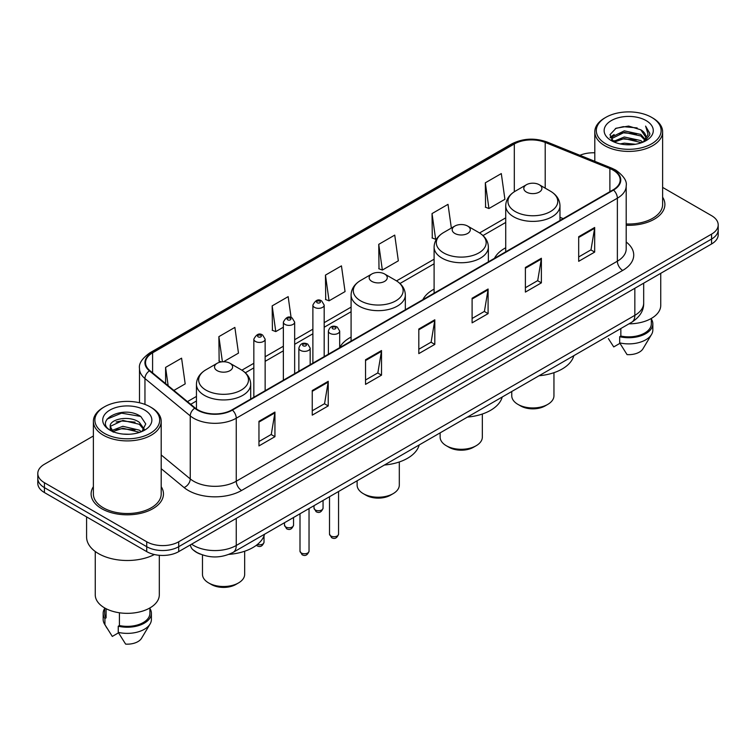 <?xml version="1.0" encoding="UTF-8"?>
<svg xmlns="http://www.w3.org/2000/svg" width="756" height="756" viewBox="0 0 756 756"><rect width="100%" height="100%" fill="white"/><g stroke="black" fill="none" stroke-linecap="round" stroke-linejoin="round"><path stroke-width="1.13" d="M351.086 337.072A39.945 23.058 0 0 0 339.69 347.59M434.105 289.132A39.945 23.058 0 0 0 422.859 299.659M505.726 247.779A39.945 23.058 0 0 0 494.481 258.306M200.406 554.167A22.604 13.05 180 0 1 194.037 550.642L193.007 549.782A15.073 10.083 129.5 0 1 190.38 544.887M93.375 435.985L44.424 464.25A22.604 13.05 0 0 0 37.8 473.483L37.8 483.32A22.604 13.05 0 0 0 44.424 492.553L146.73 551.625A22.604 13.05 0 0 0 178.709 551.625L711.576 243.971A22.604 13.05 0 0 0 718.2 234.738L718.2 229.815A22.604 13.05 0 0 1 711.576 239.047A22.604 13.05 0 0 0 718.2 229.815L718.2 224.901A22.604 13.05 0 0 0 711.576 215.668L662.625 187.403M37.8 473.483A22.604 13.05 0 0 0 44.424 482.706L146.73 541.778A22.604 13.05 0 0 0 178.709 541.778L178.709 546.701L711.576 239.047L178.709 546.701A22.604 13.05 0 0 1 146.73 546.701A22.604 13.05 0 0 0 178.709 546.701L178.709 551.625M44.424 482.706L44.424 487.629L146.73 546.701L44.424 487.629A22.604 13.05 0 0 1 37.8 478.397A22.604 13.05 0 0 0 44.424 487.629L44.424 492.553M93.375 486.675A36.175 20.884 0 0 0 91.107 493.942A36.175 20.884 0 0 0 101.701 508.703A36.175 20.884 0 0 0 141.126 513.23A36.175 20.884 0 0 0 163.457 493.942A36.175 20.884 0 0 0 161.198 486.675A36.175 20.884 0 0 1 163.457 493.942A36.175 20.884 0 0 1 141.126 513.23A36.175 20.884 0 0 1 101.701 508.703A36.175 20.884 0 0 1 91.107 493.942A36.175 20.884 0 0 1 93.375 486.675M613.107 170.138A24.116 13.92 180 0 1 620.166 179.975A24.116 13.92 180 0 1 613.107 189.822L231.997 409.856A24.116 13.92 180 0 1 195.19 407.994L149.896 370.648A24.116 13.92 180 0 1 145.53 362.663A24.116 13.92 180 0 1 152.589 352.816L514.307 143.98A24.116 13.92 180 0 1 545.199 142.421L609.884 168.569A24.116 13.92 180 0 1 613.107 170.138M613.532 169.892A24.721 14.269 0 0 0 610.234 168.286L545.539 142.137A24.721 14.269 0 0 0 513.882 143.734L152.164 352.57A24.721 14.269 0 0 0 149.395 370.846L194.689 408.193A24.721 14.269 0 0 0 232.423 410.102L613.532 190.068A24.721 14.269 0 0 0 613.532 169.892M258.958 421.3L258.958 445.917L274.938 436.685L274.938 412.067L258.958 421.3M258.958 441.551L271.272 434.435L274.882 412.889A6.029 3.478 -120 0 0 274.938 412.067M271.158 434.502L274.938 436.685M312.247 390.54L312.247 415.148L328.227 405.915L328.227 381.308L312.247 390.54M312.247 410.782L324.56 403.676L328.161 382.12A6.029 3.478 -120 0 0 328.227 381.308M324.447 403.732L328.227 405.915M365.535 359.771L365.535 384.379L381.515 375.156L381.515 350.538L365.535 359.771M365.535 380.013L377.839 372.906L381.449 351.36A6.029 3.478 -120 0 0 381.515 350.538M377.735 372.973L381.515 375.156M578.68 236.713L578.68 261.321L594.67 252.098L594.67 227.48L578.68 236.713M578.68 256.955L590.994 249.849L594.603 228.303A6.029 3.478 -120 0 0 594.67 227.48M590.88 249.905L594.67 252.098M525.392 267.473L525.392 292.09L541.381 282.857L541.381 258.25L525.392 267.473M525.392 287.724L537.705 280.608L541.315 259.062A6.029 3.478 -120 0 0 541.381 258.25M537.601 280.674L541.381 282.857M472.103 298.242L472.103 322.85L488.092 313.627L488.092 289.009L472.103 298.242M472.103 318.484L484.416 311.377L488.026 289.831A6.029 3.478 -120 0 0 488.092 289.009M484.312 311.444L488.092 313.627M418.815 329.002L418.815 353.619L434.804 344.386L434.804 319.779L418.815 329.002M418.815 349.253L431.128 342.147L434.738 320.591A6.029 3.478 -120 0 0 434.804 319.779M431.024 342.203L434.804 344.386M626.195 225.269A36.175 20.884 0 0 0 664.893 204.441A36.175 20.884 0 0 0 662.625 197.174A36.175 20.884 0 0 1 664.893 204.441A36.175 20.884 0 0 1 626.195 225.269M178.709 541.778L711.576 234.124A22.604 13.05 0 0 0 718.2 224.901M594.802 152.806A22.604 13.05 0 0 0 579.918 155.301M223.54 361.746L238.48 353.118L234.87 327.405L218.881 336.637L219.145 361.103M173.871 390.427L185.192 383.887L181.582 358.174L165.592 367.397L165.592 383.594M378.747 244.339L382.356 270.053L398.336 260.829L394.736 235.107L378.747 244.339L379.002 268.805M451.351 228.076L448.015 204.347L432.035 213.579L432.29 238.036M485.324 182.81L488.934 208.524L504.913 199.3L501.304 173.578L485.324 182.81L485.579 207.276M291.098 317.577L288.159 296.645L272.169 305.868L272.425 330.334M325.458 275.108L329.068 300.822L345.057 291.589L341.447 265.876L325.458 275.108L325.713 299.565M329.068 300.822L325.458 299.47M382.356 270.053L378.747 268.711M432.035 213.579L435.645 239.293L436.826 238.603M435.645 239.293L432.035 237.942M488.934 208.524L485.324 207.182M272.169 305.868L275.779 331.591L283.358 327.216M275.779 331.591L272.169 330.24M221.319 361.916L218.881 360.999M218.881 336.637L222.415 361.793M165.592 367.397L168.163 385.721M605.802 143.829A32.404 18.711 0 0 0 651.634 143.829A32.404 18.711 0 0 0 651.634 117.369L652.693 117.983A33.916 19.58 0 0 1 662.625 131.827A33.916 19.58 0 0 1 641.693 149.924A33.916 19.58 0 0 1 604.734 145.672A33.916 19.58 0 0 1 594.802 131.827A33.916 19.58 0 0 1 604.734 117.983L605.802 117.369A32.404 18.711 0 0 0 605.802 143.829M626.195 223.965A33.916 19.58 0 0 0 662.625 204.441L662.625 131.827M628.964 323.842A32.026 18.494 0 0 0 660.744 305.348L660.744 273.322M620.147 143.895L624.305 143.149L635.38 144.254M625.014 144.623L630.447 144.755M613.22 141.542L624.305 136.997L640.767 140.569L642.846 142.204M614.269 142.081L624.305 138.537L641.589 142.686M611.84 140.276L612.265 136.77L624.305 130.845L640.767 134.417L645.161 139.312M611.746 139.841L612.265 138.31L624.305 132.385L640.767 135.948L644.773 140.049M642.94 142.166A17.038 9.837 0 0 0 645.756 136.751A17.038 9.837 0 0 0 640.767 129.796L645.737 137.119M646.087 120.573A24.57 14.184 0 0 0 611.339 120.573A24.57 14.184 0 0 0 611.339 140.635A24.57 14.184 0 0 0 646.087 140.635A24.57 14.184 0 0 0 646.087 120.573M640.767 129.796L628.623 126.072L616.045 128.236L609.979 134.681L613.418 141.703M644.603 141.429L649.669 134.946L649.829 133.425L645.605 126.11L648.072 134.294L643.205 142.062M608.372 338.603L613.74 346.919L619.948 343.328M620.846 328.529L620.846 336.042A22.604 13.05 0 0 0 651.322 323.804L651.322 318.446M652.693 117.983L651.634 117.369A32.404 18.711 0 0 0 605.802 117.369M620.846 336.042L619.684 336.713L619.684 342.874L627.055 354.611A15.073 8.703 0 0 0 642.959 348.8L651.511 334.502A24.116 13.92 0 0 0 652.834 329.966L652.834 323.804A24.116 13.92 0 0 0 651.322 318.966M619.684 342.874A24.116 13.92 0 0 0 651.511 334.502M619.684 336.713A24.116 13.92 0 0 0 652.834 323.804M645.605 126.11L649.82 133.718M615.356 128.567L623.256 126.649L637.138 127.906M610.281 137.838L612.71 136.033M618.162 133.765L623.256 132.801L636.628 133.906M618.162 139.917L623.256 138.953L636.628 140.058M610.092 137.252L614.137 134.502M612.908 141.296L614.137 140.654M511.755 391.513L511.755 395.766A21.102 12.181 0 0 0 517.936 404.384L520.6 405.925A17.331 10.008 0 0 0 545.104 405.925L547.769 404.384A21.102 12.181 0 0 0 553.95 395.766L553.95 372.68M520.6 405.925L517.936 404.384A21.102 12.181 0 0 0 547.769 404.384M526.46 192.1A9.044 5.216 0 0 0 539.245 192.1A9.044 5.216 0 0 0 539.245 184.719L550.472 191.202A24.92 14.392 0 0 1 550.472 211.548A24.92 14.392 0 0 1 515.233 211.548A24.92 14.392 0 0 1 515.233 191.202C509.09 194.84 505.925 199.688 505.726 205.726A27.131 15.659 0 0 0 513.674 216.802A27.131 15.659 0 0 0 543.233 220.194A27.131 15.659 0 0 0 559.979 205.726C559.78 199.688 556.614 194.84 550.472 191.202L539.245 184.719A9.044 5.216 0 0 0 526.46 184.719A9.044 5.216 0 0 0 526.46 192.1M539.066 375.741A41.448 23.927 0 0 0 573.832 355.67M440.134 432.857L440.134 437.119A21.102 12.181 0 0 0 446.314 445.728L448.979 447.268A17.331 10.008 0 0 0 473.492 447.268L476.157 445.728A21.102 12.181 0 0 0 482.337 437.119L482.337 414.023M448.979 447.268L446.314 445.728A21.102 12.181 0 0 0 476.157 445.728M454.838 233.453A9.044 5.216 0 0 0 467.633 233.453A9.044 5.216 0 0 0 467.633 226.063L478.86 232.546A24.92 14.392 0 0 1 478.86 252.901A24.92 14.392 0 0 1 443.611 252.891A24.92 14.392 0 0 1 443.611 232.546C437.478 236.193 434.303 241.032 434.105 247.07A27.131 15.659 0 0 0 442.052 258.146A27.131 15.659 0 0 0 471.621 261.548A27.131 15.659 0 0 0 488.367 247.07C488.168 241.032 484.993 236.193 478.86 232.546L467.633 226.063A9.044 5.216 0 0 0 454.838 226.063A9.044 5.216 0 0 0 454.838 233.453M467.454 417.085A41.448 23.927 0 0 0 502.211 397.013M357.115 480.788L357.115 485.05A21.102 12.181 0 0 0 363.296 493.659L365.961 495.199A17.331 10.008 0 0 0 390.474 495.199L393.129 493.659A21.102 12.181 0 0 0 399.31 485.05L399.31 461.954M365.961 495.199L363.296 493.659A21.102 12.181 0 0 0 393.129 493.659M371.82 281.383A9.044 5.216 0 0 0 384.606 281.383A9.044 5.216 0 0 0 384.606 273.993L395.832 280.476A24.92 14.392 0 0 1 395.832 300.831A24.92 14.392 0 0 1 360.593 300.831A24.92 14.392 0 0 1 360.593 280.476C354.451 284.124 351.285 288.962 351.086 295.001A27.131 15.659 0 0 0 359.034 306.076A27.131 15.659 0 0 0 388.593 309.478A27.131 15.659 0 0 0 405.339 295.001C405.14 288.962 401.975 284.124 395.832 280.476L384.606 273.993A9.044 5.216 0 0 0 371.82 273.993A9.044 5.216 0 0 0 371.82 281.383M384.426 465.025A41.448 23.927 0 0 0 419.193 444.953M202.476 554.942L202.476 574.333A21.102 12.181 0 0 0 208.656 582.942L211.321 584.482A17.331 10.008 0 0 0 235.834 584.482L238.49 582.942A21.102 12.181 0 0 0 244.67 574.333L244.67 551.237M211.321 584.482L208.656 582.942A21.102 12.181 0 0 0 238.49 582.942M217.18 370.657A9.044 5.216 0 0 0 229.966 370.657A9.044 5.216 0 0 0 229.966 363.277L241.192 369.76A24.92 14.392 0 0 1 241.192 390.105A24.92 14.392 0 0 1 205.953 390.105A24.92 14.392 0 0 1 205.953 369.76C199.811 373.407 196.645 378.246 196.447 384.284A27.131 15.659 0 0 0 204.394 395.36A27.131 15.659 0 0 0 233.954 398.752A27.131 15.659 0 0 0 250.699 384.284C250.501 378.246 247.335 373.407 241.192 369.76L229.966 363.277A9.044 5.216 0 0 0 217.18 363.277A9.044 5.216 0 0 0 217.18 370.657M228.983 554.365A41.448 23.927 0 0 0 264.553 534.227M104.366 433.33A32.404 18.711 0 0 0 150.198 433.33A32.404 18.711 0 0 0 150.198 406.87L151.266 407.484A33.916 19.58 0 0 1 161.198 421.328A33.916 19.58 0 0 1 140.257 439.416A33.916 19.58 0 0 1 103.307 435.172A33.916 19.58 0 0 1 93.375 421.328A33.916 19.58 0 0 1 103.307 407.484L104.366 406.87A32.404 18.711 0 0 0 104.366 433.33M93.375 421.328L93.375 493.942A33.916 19.58 0 0 0 103.307 507.786A33.916 19.58 0 0 0 140.257 512.029A33.916 19.58 0 0 0 161.198 493.942L161.198 421.328M86.59 516.896L86.59 537.006A40.692 23.493 0 0 0 98.507 553.619A40.692 23.493 0 0 0 154.394 554.526M95.256 551.502L95.256 594.849A32.026 18.494 0 0 0 104.64 607.928A32.026 18.494 0 0 0 139.539 611.935A32.026 18.494 0 0 0 159.308 594.849L159.308 555.301M123.171 434.086L128.907 434.256M111.897 430.485L122.878 426.299L139.331 430.145L141.325 431.742M112.909 431.534L122.878 428.246L139.69 432.347M110.244 426.356L113.069 431.667M110.281 426.885C108.448 419.296 129.238 414.789 139.331 422.33L144.226 429.087M110.357 427.348L110.83 426.091L122.878 420.43L139.331 424.286L143.838 429.597M141.901 431.506L145.757 423.946L140.881 416.603C123.644 404.214 93.007 420.544 110.697 430.561L111.576 431.09M144.661 410.073A24.57 14.184 0 0 0 109.913 410.073A24.57 14.184 0 0 0 109.913 430.136A24.57 14.184 0 0 0 144.661 430.136A24.57 14.184 0 0 0 144.661 410.073M104.678 607.947L104.678 613.305A22.604 13.05 0 0 0 106.086 617.85L106.086 608.712M104.678 608.467A24.116 13.92 0 0 0 103.166 613.305L103.166 619.457A24.116 13.92 0 0 0 104.489 624.002A24.116 13.92 0 0 0 104.923 624.683L112.304 636.42L118.512 632.829M104.923 624.683L104.923 618.521L106.086 617.85M103.166 613.305A24.116 13.92 0 0 0 104.923 618.521M113.438 432.167C110.867 430.655 109.828 428.992 110.319 427.159M119.41 612.776L119.41 625.543A22.604 13.05 0 0 0 149.896 613.305L149.896 607.947M151.266 407.484L150.198 406.87A32.404 18.711 0 0 0 104.366 406.87M119.41 625.543L118.248 626.214L118.248 632.366L125.628 644.112A15.073 8.703 0 0 0 141.533 638.3L150.075 624.002A24.116 13.92 0 0 0 151.398 619.457L151.398 613.305A24.116 13.92 0 0 0 149.896 608.467M118.248 632.366A24.116 13.92 0 0 0 150.075 624.002M118.248 626.214A24.116 13.92 0 0 0 151.398 613.305M107.106 419.07L121.536 413.154L140.55 416.386M116.122 421.942L121.536 420.969L135.107 422.131M116.122 429.758L121.536 428.775L135.107 429.947M191.599 544.178A30.145 17.407 0 0 0 193.63 545.473A30.145 17.407 0 0 0 236.259 545.473L634.842 315.346A30.145 17.407 0 0 0 643.677 303.043C643.895 310.518 639.907 316.925 631.723 322.245L233.131 552.371A15.073 8.703 60 0 0 236.259 545.473L236.259 518.399M634.842 288.272L634.842 315.346A15.073 8.703 60 0 1 631.723 322.245M711.576 243.971L711.576 234.124M146.73 551.625L146.73 541.778M626.195 241.996A37.677 21.754 180 0 1 622.698 270.431L241.589 490.464A7.532 4.347 60 0 1 236.259 481.232L617.368 261.198A30.145 17.407 0 0 0 626.195 248.894L626.195 185.881A30.145 17.407 180 0 1 617.368 198.195A7.532 4.347 -120 0 0 613.532 190.068M241.589 490.464A37.677 21.754 180 0 1 188.301 490.464A37.677 21.754 180 0 1 184.077 487.554L161.198 468.692M194.689 408.193A7.532 5.037 129.5 0 0 190.247 415.904L190.247 478.907A30.145 17.407 0 0 0 193.63 481.232A30.145 17.407 0 0 0 236.259 481.232L236.259 418.219A30.145 17.407 180 0 1 190.247 415.904L144.954 378.548A30.145 17.407 180 0 1 139.501 368.569L139.501 402.768M626.195 185.881C627.197 181.175 623.738 175.921 615.809 170.128L611.84 168.21A7.532 3.525 112 0 0 610.234 168.286M611.84 168.21L547.155 142.052C534.672 137.639 522.821 138.282 511.604 143.98A7.532 4.347 60 0 1 513.882 143.734M152.164 352.57A7.532 4.347 -120 0 0 149.886 352.816C142.071 358.438 138.603 363.693 139.501 368.569M149.395 370.846A7.532 5.037 129.5 0 0 144.954 378.548L144.954 404.422M547.155 142.052A7.532 3.525 112 0 0 545.539 142.137M232.423 410.102A7.532 4.347 60 0 1 236.259 418.219L617.368 198.195L617.368 261.198A7.532 4.347 60 0 0 622.698 270.431M161.198 454.951L190.247 478.907A7.532 5.037 -50.5 0 1 184.077 487.554M152.589 352.816L152.589 372.878M609.884 168.569L609.884 191.684M545.199 142.421L545.199 188.149M563.22 218.626L559.979 217.312M514.307 143.98L514.307 191.759M505.726 217.851L479.55 232.961M434.105 259.204L396.531 280.892M351.086 307.134L324.182 322.67M312.88 329.191L294.66 339.709M283.358 346.239L265.139 356.756M253.836 363.277L241.892 370.175M196.447 396.418L187.441 401.616M418.815 329.786L434.738 320.591M472.103 299.017L488.026 289.831M525.392 268.257L541.315 259.062M578.68 237.488L594.603 228.303M365.535 360.555L381.449 351.36M312.247 391.315L328.161 382.12M258.958 422.084L274.882 412.889M338.556 534.123C337.072 538.187 334.757 539.378 331.619 537.686L329.512 534.123A4.517 2.608 0 0 0 330.844 535.966A4.517 2.608 0 0 0 335.768 536.533A4.517 2.608 0 0 0 338.556 534.123L338.556 491.504M330.041 333.377A5.651 3.26 180 0 1 328.387 331.062C329.833 326.431 332.791 325.089 337.252 327.036L339.69 331.062A5.651 3.26 180 0 1 336.203 334.076A5.651 3.26 180 0 1 330.041 333.377M335.371 327.225A1.881 1.087 0 0 0 332.706 327.225A1.881 1.087 0 0 0 332.706 328.756A1.881 1.087 0 0 0 335.371 328.756A1.881 1.087 0 0 0 335.371 327.225M309.034 551.162C307.55 555.225 305.235 556.416 302.098 554.734L300 551.162A4.517 2.608 0 0 0 301.323 553.005A4.517 2.608 0 0 0 306.246 553.572A4.517 2.608 0 0 0 309.034 551.162L309.034 508.542M300.519 350.415A5.651 3.26 180 0 1 298.866 348.11C300.312 343.47 303.269 342.128 307.73 344.075L310.168 348.11A5.651 3.26 180 0 1 306.681 351.124A5.651 3.26 180 0 1 300.519 350.415M305.849 344.263A1.881 1.087 0 0 0 303.184 344.263A1.881 1.087 0 0 0 303.184 345.804A1.881 1.087 0 0 0 305.849 345.804A1.881 1.087 0 0 0 305.849 344.263M315.337 509.969A4.517 2.608 0 0 0 320.26 510.536A4.517 2.608 0 0 0 323.058 508.127C321.565 512.19 319.249 513.381 316.112 511.689L314.014 508.127A4.517 2.608 0 0 0 315.337 509.969M324.182 356.634L324.182 305.074A5.651 3.26 180 0 1 320.695 308.089A5.651 3.26 180 0 1 314.534 307.38A5.651 3.26 180 0 1 312.88 305.074L312.88 363.154M317.199 302.759A1.881 1.087 0 0 0 319.864 302.759A1.881 1.087 0 0 0 319.864 301.228A1.881 1.087 0 0 0 317.199 301.228A1.881 1.087 0 0 0 317.199 302.759M285.815 527.008A4.517 2.608 0 0 0 290.739 527.575A4.517 2.608 0 0 0 293.536 525.165C292.043 529.228 289.728 530.419 286.59 528.737L284.492 525.165A4.517 2.608 0 0 0 285.815 527.008M294.66 373.672L294.66 322.113A5.651 3.26 180 0 1 291.173 325.127A5.651 3.26 180 0 1 285.012 324.418A5.651 3.26 180 0 1 283.358 322.113L283.358 380.202M287.677 319.807A1.881 1.087 0 0 0 290.342 319.807A1.881 1.087 0 0 0 290.342 318.267A1.881 1.087 0 0 0 287.677 318.267A1.881 1.087 0 0 0 287.677 319.807M257.352 544.509A4.517 2.608 0 0 0 264.014 542.213C262.521 546.276 260.206 547.467 257.068 545.785L256.369 545.274M265.139 390.72L265.139 339.16A5.651 3.26 180 0 1 261.652 342.175A5.651 3.26 180 0 1 255.49 341.466A5.651 3.26 180 0 1 253.836 339.16L253.836 397.24M258.155 336.855A1.881 1.087 0 0 0 260.82 336.855A1.881 1.087 0 0 0 260.82 335.314A1.881 1.087 0 0 0 258.155 335.314A1.881 1.087 0 0 0 258.155 336.855M233.131 552.371C221.007 558.467 208.873 558.467 196.749 552.371L193.007 549.782M643.677 303.043L643.677 283.179M511.604 143.98L149.886 352.816M505.726 222.444L482.99 235.57M434.105 263.787L399.971 283.5M351.086 311.727L324.182 327.253M312.88 333.783L294.66 344.301M283.358 350.822L265.139 361.34M253.836 367.87L245.331 372.784M196.447 401.001L190.72 404.309M611.68 140.096L611.68 139.066M594.802 161.321L594.802 131.827M559.979 220.497L559.979 205.726M505.726 251.814L505.726 205.726M526.46 184.719L515.233 191.202M488.367 261.841L488.367 247.07M434.105 293.167L434.105 247.07M454.838 226.063L443.611 232.546M405.339 309.771L405.339 295.001M351.086 341.098L351.086 295.001M371.82 273.993L360.593 280.476M250.699 399.055L250.699 384.284M196.447 408.939L196.447 384.284M217.18 363.277L205.953 369.76M106.936 628.104L104.489 624.002M329.512 534.123L329.512 496.72M328.387 354.205L328.387 331.062M339.69 347.675L339.69 331.062M300 551.162L300 513.768M298.866 371.243L298.866 348.11M310.168 364.723L310.168 348.11M323.058 508.127L323.058 500.453M324.182 305.074L321.744 301.039C318.465 298.667 315.517 300.019 312.88 305.074M314.014 508.127L314.014 505.679M293.536 525.165L293.536 517.501M294.66 322.113L292.222 318.078C288.943 315.715 285.995 317.057 283.358 322.113M284.492 525.165L284.492 522.717M264.014 542.213L264.014 535.891M265.139 339.16L262.701 335.125C259.431 332.753 256.473 334.105 253.836 339.16"/></g></svg>
